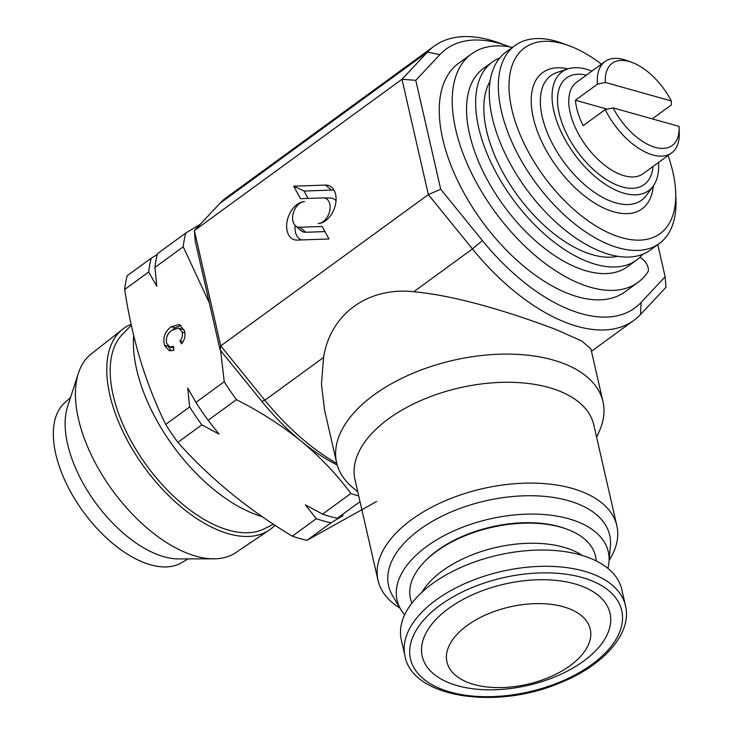 <?xml version="1.0" encoding="UTF-8"?>
<svg xmlns="http://www.w3.org/2000/svg" width="733" height="733" viewBox="0 0 733 733"><rect width="100%" height="100%" fill="white"/><g stroke="black" fill="none" stroke-linecap="round" stroke-linejoin="round"><path stroke-width="1.1" d="M639.753 257.475A9.419 4.939 -126.1 0 1 646.772 264.256A9.419 4.939 -126.1 0 1 647.752 272.154A141.341 74.015 -126.1 0 1 637.994 282.379L625.02 291.835A141.341 74.015 -126.1 0 1 593.583 299.696A141.341 74.015 -126.1 0 1 465.986 196.563A141.341 74.015 -126.1 0 1 458.519 63.386L471.493 53.921A141.341 74.015 -126.1 0 1 502.92 46.06A141.341 74.015 -126.1 0 1 512.431 47.407M637.994 282.379A141.341 74.015 -126.1 0 1 606.567 290.241A141.341 74.015 -126.1 0 1 478.961 187.107A141.341 74.015 -126.1 0 1 471.493 53.921M131.317 325.26L122.503 334.23A120.826 63.267 53.9 0 0 110.967 382.883A120.826 63.267 53.9 0 0 115.841 405.285A120.826 63.267 53.9 0 0 264.292 528.786L273.409 524.205M274.939 525.213A124.344 65.118 -126.1 0 1 269.148 530.142A124.344 65.118 -126.1 0 1 184.304 509.536A124.344 65.118 -126.1 0 1 112.57 405.257A124.344 65.118 -126.1 0 1 122.695 329.199A124.344 65.118 -126.1 0 1 131.115 324.325M269.148 530.142L235.898 552.554A122.878 64.339 -126.1 0 1 213.743 558.83A122.878 64.339 -126.1 0 1 81.171 429.153A122.878 64.339 -126.1 0 1 78.422 373.152A122.878 64.339 -126.1 0 1 91.176 353.993L122.695 329.199M213.743 558.83L178.623 558.922A100.824 52.794 -126.1 0 1 69.837 452.508A100.824 52.794 -126.1 0 1 67.583 406.568L78.422 373.152M188.115 558.894L181.335 562.843A99.175 51.933 -126.1 0 1 113.963 544.463A99.175 51.933 -126.1 0 1 57.98 462.285A99.175 51.933 -126.1 0 1 64.678 402.774L70.505 397.533M468.039 564.437A113.074 61.022 -12.9 0 1 621.758 589.46L625.469 605.705A113.074 61.022 -12.9 0 0 471.759 580.683A113.074 61.022 -12.9 0 0 405.01 656.117L401.299 639.872A113.074 61.022 -12.9 0 1 468.039 564.437M490.34 612.953A73.502 39.664 -12.9 0 1 585.035 619.183A73.502 39.664 -12.9 0 1 546.864 678.245A73.502 39.664 -12.9 0 1 452.169 672.014A73.502 39.664 -12.9 0 1 490.34 612.953M479.07 591.98A96.353 51.997 -12.9 0 1 603.204 600.144A96.353 51.997 -12.9 0 1 553.177 677.576A96.353 51.997 -12.9 0 1 429.043 669.403A96.353 51.997 -12.9 0 1 479.07 591.98M421.933 592.246A92.532 49.936 -12.9 0 1 502.233 546.149A92.532 49.936 -12.9 0 1 582.469 555.541M411.891 603.112L411.424 601.83A94.933 51.237 -12.9 0 1 424.645 561.579A94.933 51.237 -12.9 0 1 497.808 526.102A94.933 51.237 -12.9 0 1 566.701 529.098A94.933 51.237 -12.9 0 1 596.103 559.609L596.241 560.965M566.701 529.098L565.29 528.575A93.283 50.348 167.1 0 0 497.588 525.634A93.283 50.348 167.1 0 0 425.699 560.498L424.645 561.579M652.242 118.874L671.401 104.901L671.3 100.943L605.357 82.444L597.468 84.158L575.414 100.238A56.542 29.604 53.9 0 0 577.888 112.57A56.542 29.604 53.9 0 0 583.138 125.682L605.201 109.602L613.09 107.888L679.033 126.388A50.889 26.645 -126.1 0 1 679.07 127.203A50.889 26.645 -126.1 0 1 654.862 147.241A50.889 26.645 -126.1 0 1 613.09 107.888M679.07 127.203L679.271 132.572A56.542 29.604 -126.1 0 1 671.602 152.94L643.052 173.748A56.542 29.604 -126.1 0 1 604.404 165.017A56.542 29.604 -126.1 0 1 571.401 117.298A56.542 29.604 -126.1 0 1 576.459 82.371L605 61.563A56.542 29.604 -126.1 0 1 626.742 60.491L631.791 62.332A50.889 26.645 -126.1 0 1 671.3 100.943M671.602 152.94A56.542 29.604 -126.1 0 1 605.201 109.602M653.021 166.483A65.961 34.543 -126.1 0 1 612.009 182.81A65.961 34.543 -126.1 0 1 560.598 118.719A65.961 34.543 -126.1 0 1 586.427 75.105M376.579 501.509L307.026 540.303A179.035 93.751 -126.1 0 1 292.302 536.171C247.919 509.444 209.766 478.163 177.844 442.347A179.035 93.751 -126.1 0 1 165.667 424.416C155.781 404.195 147.379 382.855 140.452 360.398C133.69 337.876 128.431 314.237 124.674 289.489A179.035 93.751 -126.1 0 1 127.212 275.7L151.209 258.208L157.219 254.571M262.176 516.618A131.922 69.076 -126.1 0 1 139.563 380.4A131.922 69.076 -126.1 0 1 133.681 335.494M510.076 46.958A160.188 83.883 53.9 0 0 507.712 46.069A160.188 83.883 53.9 0 0 439.864 54.636L415.794 80.318L440.698 189.233L482.378 240.561A160.188 83.883 53.9 0 0 570.531 310.022A160.188 83.883 53.9 0 0 641.082 302.472L665.143 276.79L657.794 244.63M665.143 276.79L665.995 287.29L640.514 314.484A169.616 88.821 -126.1 0 1 633.88 320.358A169.616 88.821 -126.1 0 1 565.812 322.483A169.616 88.821 -126.1 0 1 472.473 248.936L428.347 194.584L220.743 345.894L264.87 400.236A169.616 88.821 53.9 0 0 336.795 463.458M404.643 614.831A108.365 58.484 -12.9 0 1 400.859 609.59A108.365 58.484 -12.9 0 1 447.533 533.881A108.365 58.484 -12.9 0 1 577.292 521.63A108.365 58.484 -12.9 0 1 608.995 562A108.365 58.484 -12.9 0 1 607.859 568.368M400.859 609.59L392.576 595.691A113.413 61.206 -12.9 0 1 441.422 516.453A113.413 61.206 -12.9 0 1 577.237 503.626A113.413 61.206 -12.9 0 1 610.406 545.874L608.995 562M399.971 608.097A122.503 66.107 -12.9 0 1 378.026 580.389A122.503 66.107 -12.9 0 1 444.198 501.225A122.503 66.107 -12.9 0 1 581.782 491.614A122.503 66.107 -12.9 0 1 616.865 525.772A122.503 66.107 -12.9 0 1 609.141 560.269M378.026 580.389L354.974 479.574A122.503 66.107 -12.9 0 1 421.145 400.41A122.503 66.107 -12.9 0 1 558.729 390.799A122.503 66.107 -12.9 0 1 593.812 424.957L616.865 525.772M357.805 491.944L352.142 487.079A136.631 73.74 -12.9 0 1 336.603 462.633A136.631 73.74 -12.9 0 1 410.407 374.334A136.631 73.74 -12.9 0 1 563.869 363.614A136.631 73.74 -12.9 0 1 602.993 401.721A136.631 73.74 -12.9 0 1 599.621 430.482L596.635 437.326M602.993 401.721L590.926 348.945L581.745 341.001L556.081 329.575C518.543 315.419 460.901 296.05 413.733 291.743C367.92 286.713 330.226 314.191 323.601 357.429L321.439 384.019L324.527 409.857L336.603 462.633M658.518 162.479A73.502 38.492 -126.1 0 1 653.167 186.127A73.502 38.492 -126.1 0 1 602.783 182.59A73.502 38.492 -126.1 0 1 555.486 117.28A73.502 38.492 -126.1 0 1 567.773 68.948A73.502 38.492 -126.1 0 1 591.925 71.092M668.029 155.543A114.962 60.198 -126.1 0 1 670.365 162.616A114.962 60.198 -126.1 0 1 675.689 192.22A114.962 60.198 -126.1 0 1 608.949 232.957A114.962 60.198 -126.1 0 1 514.383 118.847A114.962 60.198 -126.1 0 1 568.863 45.648A114.962 60.198 -126.1 0 1 601.427 64.165M675.689 192.22L675.954 199.376A122.503 64.147 -126.1 0 1 659.334 243.503A122.503 64.147 -126.1 0 1 575.588 224.582A122.503 64.147 -126.1 0 1 504.075 121.192A122.503 64.147 -126.1 0 1 515.033 45.51A122.503 64.147 -126.1 0 1 562.129 43.201L568.863 45.648M659.334 243.503L650.253 250.127A122.503 64.147 -126.1 0 1 566.508 231.207A122.503 64.147 -126.1 0 1 494.995 127.808A122.503 64.147 -126.1 0 1 505.953 52.135L515.033 45.51M617.745 256.321A111.187 58.228 -126.1 0 1 489.039 139.893A111.187 58.228 -126.1 0 1 490.102 81.18M642.814 254.232A122.503 64.147 -126.1 0 1 636.629 260.059A122.503 64.147 -126.1 0 1 552.884 241.139A122.503 64.147 -126.1 0 1 481.37 137.74A122.503 64.147 -126.1 0 1 492.329 62.067A122.503 64.147 -126.1 0 1 499.759 57.953M636.629 260.059L627.54 266.675A122.503 64.147 -126.1 0 1 543.804 247.754A122.503 64.147 -126.1 0 1 472.29 144.355A122.503 64.147 -126.1 0 1 483.239 68.682L492.329 62.067M337.244 465.07A160.188 83.883 -126.1 0 1 301.116 441.129A160.188 83.883 -126.1 0 1 261.8 401.317L220.12 349.989L195.216 241.084L194.373 230.574L220.743 345.894L220.12 349.989M434.083 46.206L226.479 197.516A169.616 88.821 53.9 0 0 219.854 203.38L194.373 230.574L401.977 79.274L427.458 52.08A169.616 88.821 -126.1 0 1 434.083 46.206A169.616 88.821 -126.1 0 1 499.301 43.009L507.712 46.069M325.452 185.083L293.741 186.2L300.512 198.698L323.033 197.901A13.331 8.787 111.3 0 1 323.4 197.901A13.331 8.787 111.3 0 1 329.758 210.655A13.331 8.787 111.3 0 1 318.186 223.547A20.002 13.185 -68.7 0 0 334.248 208.731A20.002 13.185 -68.7 0 0 331.774 187.327A20.002 13.185 -68.7 0 0 325.452 185.083L331.6 190.085L304.085 191.047L308.089 198.432M304.534 201.621A20.002 13.185 -68.7 0 0 287.171 220.954A20.002 13.185 -68.7 0 0 296.718 240.085A20.002 13.185 -68.7 0 0 297.268 240.076L328.98 238.967L322.208 226.47L299.687 227.257A13.331 8.787 111.3 0 1 295.472 225.764A13.331 8.787 111.3 0 1 293.823 211.489A13.331 8.787 111.3 0 1 304.534 201.621M440.698 189.233L428.347 194.584L401.977 79.274L415.794 80.318M324.985 231.591L305.826 232.26A15.86 10.454 111.3 0 1 300.823 230.483L295.472 225.764M295.188 225.489A17.473 11.517 -68.7 0 0 301.794 239.92M334.166 190.406A17.473 11.517 -68.7 0 0 331.6 190.085M330.088 198.047A15.86 10.454 111.3 0 1 330.528 198.047A15.86 10.454 111.3 0 1 336.026 200.796M304.085 191.047L293.741 186.2M184.872 332.837L182.086 332.058L178.715 328.063L172.237 330.116C167.6 333.139 165.713 337.519 166.593 343.246L169.744 346.883L173.657 347.983M184.221 330.097L178.715 328.063M172.878 329.676L175.04 327.834L180.987 325.379M171.156 350.85L168.205 346.031M331.014 522.821A179.035 93.751 -126.1 0 1 316.289 518.689L305.359 504.881L322.547 514.135A179.035 93.751 53.9 0 0 337.272 518.258L343.163 515.491L331.014 522.821L307.026 540.303M292.302 536.171L316.289 518.689M182.984 341.825L179.906 340.964C182.196 338.279 182.929 335.302 182.086 332.058M175.04 327.834L171.21 326.762L179.228 324.517L184.386 330.583C185.715 335.366 184.753 339.81 181.518 343.896L179.906 340.964M168.278 346.269L164.439 345.197C162.744 337.492 164.998 331.343 171.21 326.762M169.744 346.883L173.501 346.379L173.877 350.209L169.131 350.667L164.439 345.197M201.841 424.856A179.035 93.751 -126.1 0 1 189.664 406.934L187.749 388.078L195.913 402.38A179.035 93.751 53.9 0 0 208.099 420.302L219.03 434.101L201.841 424.856L177.844 442.347M165.667 424.416L189.664 406.934M200.256 224.289L185.77 233.021L157.467 253.655A179.035 93.751 53.9 0 0 154.92 267.444L156.825 286.301L148.662 271.998L124.674 289.489M148.662 271.998A179.035 93.751 -126.1 0 1 151.209 258.208M195.913 402.38L224.225 381.746A179.035 93.751 53.9 0 0 236.402 399.668L208.099 420.302M322.547 514.135L350.85 493.501A179.035 93.751 53.9 0 0 358.721 495.966M360.031 501.674L337.272 518.258M236.402 399.668C259.949 411.506 281.527 425.323 301.116 441.129C320.422 457.2 336.997 474.654 350.85 493.501M220.606 350.585L224.225 381.746M185.77 233.021A179.035 93.751 53.9 0 0 183.223 246.81L209.391 303.05M183.223 246.81L154.92 267.444M597.468 84.158A56.542 29.604 -126.1 0 1 605 61.563M605.357 82.444A50.889 26.645 -126.1 0 1 631.791 62.332M607.217 109.162L575.414 100.238M474.453 586.638A108.365 58.484 -12.9 0 1 614.071 595.828A108.365 58.484 -12.9 0 1 557.795 682.909A108.365 58.484 -12.9 0 1 418.186 673.719A108.365 58.484 -12.9 0 1 474.453 586.638M641.082 302.472L640.514 314.484M653.167 186.127L646.35 195.427A77.047 40.352 -126.1 0 1 593.528 191.725A77.047 40.352 -126.1 0 1 543.941 123.254A77.047 40.352 -126.1 0 1 556.823 72.594L567.773 68.948M653.314 185.925A84.332 44.163 -126.1 0 1 600.794 206.569A84.332 44.163 -126.1 0 1 535.154 124.674A84.332 44.163 -126.1 0 1 568.002 68.875M323.601 357.429L264.87 400.236L261.8 401.317M482.378 240.561L472.473 248.936L413.733 291.743M439.864 54.636L427.458 52.08L219.854 203.38M305.826 232.26L299.687 227.257M405.01 656.117C412.047 697.065 494.491 710.304 558.656 683.422C603.369 666.077 632.414 633.321 625.469 605.705M633.88 320.358L591.458 351.272M323.4 197.901L330.528 198.047"/></g></svg>
